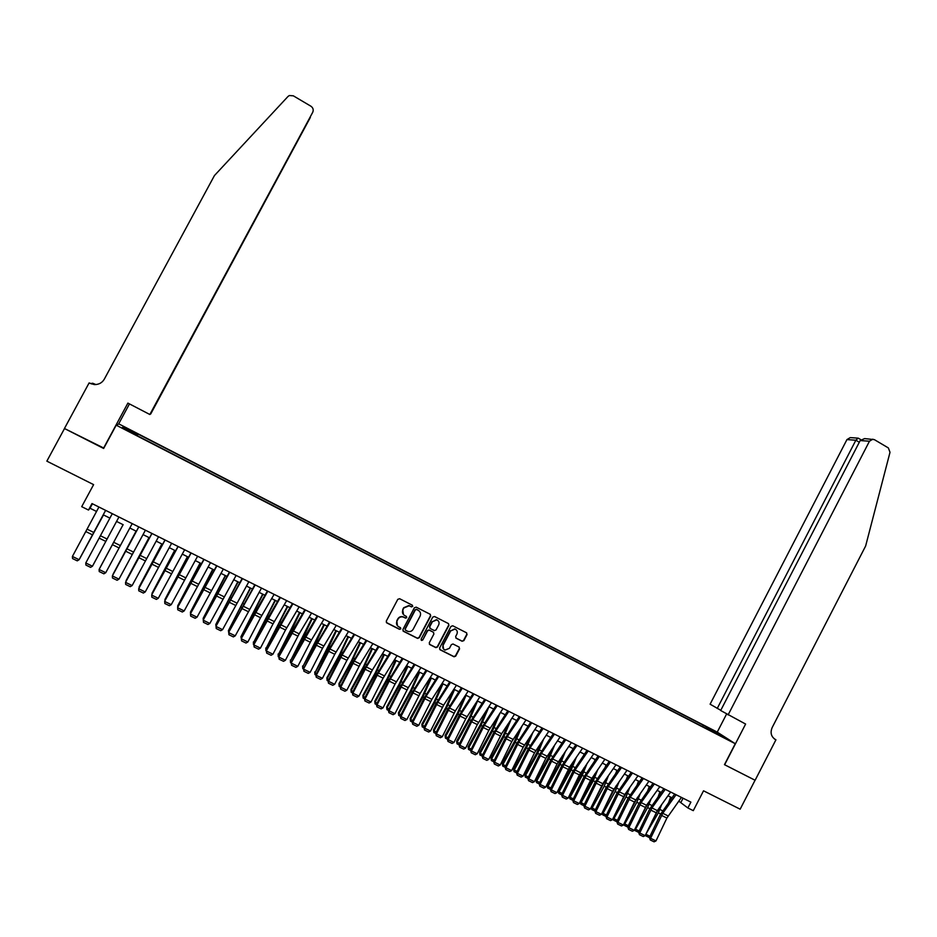 <?xml version="1.0" encoding="UTF-8"?>
<svg xmlns="http://www.w3.org/2000/svg" width="937" height="937" viewBox="0 0 937 937"><rect width="100%" height="100%" fill="white"/><g stroke="black" fill="none" stroke-linecap="round" stroke-linejoin="round"><path stroke-width="1.41" d="M412.643 606.426L412.257 605.161L399.63 598.72L397.803 599.329L386.278 621.126L386.84 622.941L399.502 629.324L400.778 628.903L400.404 627.638L398.764 626.806C396.574 625.412 395.988 623.48 396.995 621.02L397.956 619.205C399.232 617.178 401.001 616.452 403.261 617.026L405.557 618.127L406.717 617.659L406.33 616.394L404.702 615.562C402.512 614.157 401.926 612.224 402.933 609.764L403.894 607.949L409.118 605.759L411.507 606.907L412.737 606.204M403.496 614.637L402.723 609.554L403.683 607.738L408.895 605.548L411.284 606.696L412.421 606.216L412.35 605.208M386.349 622.508L399.396 629.137L400.579 628.668L400.544 627.731M397.44 625.752L396.796 620.786L397.745 618.97C399.021 616.956 400.79 616.23 403.051 616.804L405.346 617.905L406.506 617.436L406.459 616.464M709.965 728.517L715.06 731.457L709.965 728.517M462.082 641.236L463.874 640.627L467.048 634.583L466.521 632.791L452.77 625.787L450.978 626.396L439.605 648.006L440.144 649.798L454.058 656.79L455.722 656.123L459.563 648.826L459.036 647.034L452.993 643.988L451.353 644.668L449.444 648.299L444.993 650.091C442.92 649.025 442.323 647.385 443.189 645.136L450.674 630.917L455.007 629.102C457.151 630.132 457.783 631.796 456.916 634.091L455.663 636.457L456.202 638.249L462.082 641.236L463.604 640.381L466.778 634.349L466.626 632.85M116.223 425.175L103.644 448.472L64.512 428.537L46.85 461.156L93.606 484.628L81.706 506.671L88.488 510.044L91.99 503.567L690.897 802.131L687.875 807.975L693.286 810.657L703.535 790.805L740.16 809.193L755.058 780.24L724.465 764.662L735.264 743.72L116.223 425.175L118.905 423.934L717.098 732.043L735.264 743.72M430.68 616.066L430.142 614.262L416.204 607.164L414.377 607.762L402.91 629.512L403.46 631.315L417.574 638.413L419.249 637.746L430.68 616.066L430.294 614.356M434.545 616.511L448.39 623.562L448.928 625.354L437.556 646.963L435.881 647.643L429.814 644.586L429.275 642.794L433.901 634.009L433.351 632.217L429.251 630.156L427.6 630.824L422.774 639.983L421.603 640.451L421.123 639.151L432.742 617.108L434.545 616.511M127.303 428.865L134.202 432.262L127.303 428.865M702.563 726.643L703.312 725.179L138.102 434.089L137.06 435.611M703.312 725.179L725.554 738.016L717.273 734.21L136.579 435.365L122.36 427.541L123.379 426.991L137.739 434.381M678.775 801.135L687.875 807.975M88.488 510.044L90.022 508.229L96.546 511.473M103.281 514.823L109.898 518.114M116.563 521.429L123.18 524.72M129.821 528.023L136.369 531.279M143.01 534.582L149.498 537.815M156.151 541.117L162.57 544.315M169.222 547.63L175.57 550.792M182.235 554.095L188.524 557.234M195.189 560.549L201.408 563.641M208.073 566.955L214.233 570.024M220.909 573.339L227 576.372M233.676 579.698L239.708 582.697M246.396 586.023L252.358 588.986M259.045 592.313L264.948 595.253M271.636 598.579L277.493 601.495M284.18 604.822L289.966 607.703M296.666 611.029L302.382 613.876M309.081 617.214L314.75 620.025M321.45 623.363L327.06 626.15M333.771 629.488L339.311 632.252M346.022 635.591L351.504 638.32M358.227 641.658L363.65 644.351M370.373 647.701L375.737 650.372M382.46 653.71L387.766 656.357M394.5 659.707L399.748 662.318M406.482 665.668L411.671 668.245M418.406 671.595L423.547 674.16M430.282 677.51L435.365 680.039M442.1 683.389L447.136 685.896M453.871 689.245L458.849 691.717M465.595 695.078L470.515 697.526M477.261 700.876L482.122 703.3M488.88 706.662L493.682 709.051M500.44 712.413L505.195 714.779M511.953 718.14L516.662 720.483M523.408 723.844L528.07 726.152M534.828 729.513L539.431 731.809M546.189 735.17L550.745 737.431M557.503 740.804L562.001 743.041M568.771 746.402L573.21 748.616M579.98 751.989L584.383 754.168M591.153 757.541L595.499 759.708M602.268 763.069L606.567 765.213M613.337 768.574L617.588 770.694M624.358 774.067L628.563 776.152M635.333 779.525L639.491 781.587M646.261 784.96L650.372 786.998M657.142 790.371L661.206 792.397M667.987 795.771L671.993 797.762M92.423 503.778L90.022 508.229M683.061 798.219L680.988 802.236M137.235 435.693L138.102 434.089M706.486 728.658L706.592 727.299M123.743 428.244L123.379 426.991M718.14 733.249L717.402 733.823M402.98 630.906L417.352 638.179L419.026 637.5L430.446 615.843M416.614 609.518L415.337 609.94L405.276 629.02L405.651 630.285L407.853 631.351C410.137 631.96 411.917 631.245 413.205 629.196L420.081 616.171C421.076 613.723 420.502 611.791 418.324 610.385L416.251 609.249L415.337 609.94M405.299 629.957L405.053 628.786L415.114 609.729M419.179 610.959L418.324 610.385M416.391 609.296L418.101 610.174M429.357 644.199L435.635 647.385L437.31 646.717L448.671 625.131L448.518 623.632M433.538 632.334L429.017 629.922L427.366 630.589L422.774 639.983M421.158 640.088L422.552 639.737M438.692 624.909C439.57 622.601 438.926 620.926 436.759 619.896L432.402 621.711L429.755 626.736L430.306 628.54L434.405 630.601L436.045 629.922L438.692 624.909M437.872 620.505L436.513 619.662L432.402 621.711M429.872 628.188L429.521 626.502L432.168 621.489M455.804 637.921L461.812 640.99M456.05 629.664L454.75 628.868L450.674 630.917M443.634 649.165L442.932 644.89L450.416 630.683M439.687 649.411L453.801 656.532L455.464 655.865L459.306 648.568L459.177 647.127M79.961 558.218L103.48 514.917M79.879 558.37L103.515 514.94M105.612 510.36L79.106 559.717L105.647 510.372M98.924 507.022L72.407 556.449L79.106 559.717L77.244 560.841L72.559 558.569L72.407 556.449M150.564 413.92L309.819 118.413M150.705 414.002L310.346 117.43M103.445 448.366L127.889 403.097L149.85 414.505L312.724 112.288C313.731 109.852 313.134 107.837 310.92 106.221L293.328 95.82L289.31 95.539L287.999 96.476L214.444 175.559L104.288 379.204C102.156 382.764 98.947 384.557 94.637 384.592L89.097 382.94L64.442 428.502L103.843 448.097M91.709 383.947L92.81 383.28L95.925 384.557M89.097 382.94L91.545 383.889M118.566 424.086L129.458 403.917M149.85 414.505L312.724 112.288M94.895 384.592L93.536 383.655M94.754 384.592L92.107 383.221M94.403 384.58L89.847 383.327M95.656 384.568L93.009 383.608M728.084 714.954L869.454 441.222L860.178 440.554L720.67 710.515L745.618 724.055L724.629 764.744L755.117 780.263L775.93 739.808L774.278 738.836M860.178 440.554L864.593 438.598L874.326 439.617L888.37 447.933L890.009 452.302L865.636 546.013L772.147 727.592C770.073 732.722 771.139 736.705 775.356 739.516L775.93 739.808M717.238 732.137L726.585 714.053M717.227 708.454L855.856 440.238L846.943 439.594L710.105 704.191L720.787 710.305M846.943 439.594L850.234 437.614L858.14 438.153L855.856 440.238L859.299 442.264M872.851 439.172L869.454 441.222M108.235 536.924L93.29 564.718L108.235 536.924M123.098 524.685L99.872 567.927L123.11 524.685M136.088 531.138L112.99 574.322L136.123 531.162M149.006 537.569L126.05 580.694L149.077 537.604M118.94 517.001L92.447 566.229L118.94 517.001M112.276 513.687L85.782 562.973L92.447 566.229L90.584 567.353L85.923 565.081L85.782 562.973M132.199 523.619L105.74 572.706L99.099 569.473L99.228 571.558L103.878 573.819L105.74 572.706M114.419 540.965L99.099 569.473L114.419 540.965M145.411 530.201L118.964 579.148L112.358 575.927L112.475 578.012L117.102 580.261L118.964 579.148M138.817 526.91L112.358 575.927L138.758 526.887M158.552 536.749L132.129 585.566L125.558 582.357L125.663 584.43L130.255 586.667L132.129 585.566M151.981 533.481L125.558 582.357L151.899 533.434M161.867 543.964L139.051 587.042L161.972 544.022M171.635 543.273L145.223 591.95L138.688 588.764L138.781 590.825L143.361 593.051L145.223 591.95M165.099 540.017L138.688 588.764L164.971 539.946M174.669 550.335L151.993 593.355L174.809 550.406M152.075 594.199L152.415 593.554M184.648 549.761L158.271 598.31L151.759 595.136L151.841 597.185L151.724 594.854L177.995 546.435M151.724 594.854L178.147 546.517M158.271 598.31L156.397 599.399L151.841 597.185M187.412 556.672L164.877 599.633L187.587 556.765M164.959 600.687L165.38 599.891M197.613 556.215L171.248 604.634L164.76 601.472L164.842 603.522L164.701 601.179L190.949 552.9M164.701 601.179L191.136 552.994M171.248 604.634L169.374 605.724L164.842 603.522M200.096 562.985L177.702 605.888L200.307 563.09M177.796 607.141L177.702 605.888L178.299 606.18M210.509 562.645L184.167 610.936L177.714 607.785L177.784 609.823L177.62 607.469L203.844 559.33M177.62 607.469L204.067 559.436M184.167 610.936L182.293 612.013L177.784 609.823M212.734 569.274L190.457 612.119L212.968 569.391M190.562 613.583L190.457 612.119L191.16 612.458M223.346 569.052L197.028 617.202L190.609 614.075L190.656 616.089L190.48 613.735L216.67 565.725M190.48 613.735L216.939 565.854M197.028 617.202L195.154 618.279L190.656 616.089M225.302 575.529L203.165 618.315L225.571 575.658M203.282 620.13L203.165 618.315L203.95 618.701M236.124 575.423L209.829 623.445L203.434 620.329L203.481 622.332L203.27 619.978L229.448 572.085M203.27 619.978L229.741 572.238M209.829 623.445L207.955 624.51L203.481 622.332M237.811 581.748L215.815 624.487L238.115 581.9M216.025 626.349L215.815 624.487L216.681 624.909M248.844 581.76L222.573 629.652L216.201 626.548L216.236 628.551L216.014 626.185L242.168 578.434M216.014 626.185L242.496 578.597M222.573 629.652L220.687 630.718L216.236 628.551M250.273 587.944L228.405 630.624L250.601 588.12M228.71 632.522L228.405 630.624L229.366 631.093M261.505 588.073L235.246 635.836L228.921 632.744L228.944 634.736L228.698 632.37L254.817 584.735M228.698 632.37L255.192 584.922M235.246 635.836L233.372 636.902L228.944 634.736M262.676 594.117L240.938 636.738L263.028 594.304M241.324 638.683L240.938 636.738L241.98 637.254M274.119 594.363L260.533 617.694L247.872 641.986L241.57 638.917L241.582 640.896L241.313 638.53L255.871 610.819L267.42 591.024M241.313 638.53L267.818 591.224M247.872 641.986L245.998 643.051L241.582 640.896M275.021 600.266L253.412 642.829L275.408 600.453M253.892 644.808L253.365 641.986M253.47 644.597L253.412 642.829L254.548 643.379M286.663 600.617L273.042 623.866L260.439 648.111L254.161 645.054L254.173 647.034L253.88 644.656L266.483 620.446L279.964 597.267M253.88 644.656L280.397 597.49M260.439 648.111L258.565 649.165L254.173 647.034M287.308 606.38L265.827 648.884L287.729 606.59M266.401 650.899L265.757 648.029M265.874 650.653L265.827 648.884L267.045 649.482M299.149 606.836L285.504 630.004L272.948 654.213L266.705 651.168L266.694 653.136L266.389 650.746L278.933 626.584L292.449 603.498M266.389 650.746L292.906 603.733M272.948 654.213L271.074 655.256L266.694 653.136M299.547 612.458L278.184 654.916L290.88 631.62L299.992 612.681M278.851 656.978L278.09 654.049M278.23 656.673L278.184 654.916L279.495 655.549M311.576 613.032L299.161 633.834L285.398 660.28L279.179 657.247L279.167 659.203L278.839 656.814L291.337 632.698L304.876 609.694M278.839 656.814L305.368 609.94M285.398 660.28L283.524 661.323L279.167 659.203M311.728 618.525L290.493 660.913L303.166 637.675L312.197 618.76M291.255 663.009L290.529 662.658L290.365 660.035M290.529 662.658L290.493 660.913L291.887 661.592M323.956 619.205L311.506 639.924L297.802 666.324L291.606 663.302L291.583 665.258L291.231 662.857L303.67 638.776L317.245 615.855M291.231 662.857L317.772 616.124M297.802 666.324L295.916 667.367L291.583 665.258M323.851 624.557L302.745 666.886L315.394 643.707L324.354 624.803M303.588 669.03L302.768 668.631L302.581 665.996M302.768 668.631L302.745 666.886L304.22 667.612M336.278 625.342L322.527 648.263L310.135 672.344L303.975 669.334L303.939 671.279L303.576 668.877L315.956 644.832L329.555 621.992M303.576 668.877L317.655 642.958L330.117 622.273M310.135 672.344L308.261 673.375L303.939 671.279M335.914 630.566L314.949 672.836L327.563 649.716L336.453 630.824M315.874 675.015L314.949 674.57L314.75 671.934M314.949 674.57L314.949 672.836L316.507 673.598M348.529 631.456L334.755 654.284L322.422 678.329L316.284 675.343L316.249 677.264L315.863 674.863L328.184 650.864L341.818 628.106M315.863 674.863L316.284 675.343L329.918 649.013L342.415 628.399M322.422 678.329L320.536 679.36L316.249 677.264M347.943 636.539L339.44 654.834L326.861 677.849L327.083 678.763L339.686 655.689L348.505 636.82M328.102 680.976L327.083 680.485L326.861 677.849M327.083 680.485L327.083 678.763L328.735 679.559M360.745 637.547L346.936 660.292L334.65 684.291L328.547 681.316L328.489 683.237L328.079 680.824L340.365 656.872L354.022 634.197M328.079 680.824L328.547 681.316L342.11 655.033L354.643 634.501M334.65 684.291L332.764 685.31L328.489 683.237M359.902 642.489L351.48 660.772L338.925 683.729L339.171 684.654L351.762 661.651L360.499 642.782M340.272 686.915L339.159 686.364L338.925 683.729M339.159 686.364L339.171 684.654L340.904 685.497M372.891 643.602L360.312 664.017L346.831 690.218L340.74 687.254L340.681 689.175L340.26 686.762L352.488 662.846L366.168 640.252M340.26 686.762L340.74 687.254L354.256 661.03L366.824 640.58M346.831 690.218L344.945 691.237L340.681 689.175M371.813 648.416L363.462 666.687L350.93 689.597L351.211 690.534L363.767 667.566L372.434 648.732M352.394 692.818L351.176 692.232L350.93 689.597M351.176 692.232L351.211 690.534L353.015 691.412M384.99 649.634L372.376 669.967L358.941 696.132L352.886 693.181L352.827 695.078L352.371 692.666L364.552 668.795L378.267 646.272M352.371 692.666L352.886 693.181L366.355 666.992L378.946 646.624M358.941 696.132L357.056 697.14L352.827 695.078M383.678 654.319L375.397 672.579L362.877 695.418L363.193 696.378L375.725 673.469L384.322 654.635M364.458 698.697L363.146 698.065L362.877 695.418M363.146 698.065L363.193 696.378L365.079 697.292M397.03 655.631L383.128 678.142L371.005 702.012L364.985 699.072L364.903 700.97L364.434 698.545L376.557 674.71L390.307 652.281M364.434 698.545L364.985 699.072L378.396 672.942L391.022 652.632M371.005 702.012L369.119 703.019L364.903 700.97M395.484 660.187L387.274 678.435L374.777 701.227L375.116 702.188L387.637 679.348L396.152 660.526M376.463 704.554L375.069 703.874L374.777 701.227M375.069 703.874L375.116 702.188L377.084 703.148M409.024 661.616L395.086 684.033L383.022 707.868L377.025 704.94L376.932 706.826L376.451 704.401L388.515 680.613L402.289 658.254M376.451 704.401L377.025 704.94L390.378 678.856L403.039 658.629M383.022 707.868L381.125 708.876L376.932 706.826M407.232 666.043L399.103 684.268L386.63 707.013L386.993 707.985L399.49 685.193L407.935 666.394M388.422 710.387L386.934 709.66L386.63 707.013M386.934 709.66L386.993 707.985L389.031 708.981M418.933 671.864L410.874 690.077L398.424 712.764L398.811 713.748L411.296 691.014L419.671 672.227M400.322 716.184L398.74 715.411L398.424 712.764M398.74 715.411L398.811 713.748L400.931 714.79M430.587 677.662L422.599 695.863L410.16 718.492L410.582 719.487L423.044 696.8L431.348 678.037M412.175 721.958L410.5 721.15L410.16 718.492M410.5 721.15L410.582 719.487L412.784 720.565M420.959 667.566L408.251 687.676L394.981 713.689L389.007 710.785L388.914 712.659L388.398 710.234L400.427 686.481L414.224 664.204M388.398 710.234L389.007 710.785L402.313 684.736L414.997 664.591M394.981 713.689L393.083 714.697L388.914 712.659M432.835 673.48L420.104 693.521L406.881 719.499L400.931 716.594L400.825 718.468L400.31 716.032L412.268 692.326L426.101 670.119M400.31 716.032L400.931 716.594L414.189 690.604L426.909 670.529M406.881 719.499L404.995 720.494L400.825 718.468M444.665 679.384L431.898 699.342L418.734 725.273L412.807 722.392L412.702 724.242L412.151 721.806L424.074 698.135L437.93 676.022M412.151 721.806L412.807 722.392L426.007 696.437L438.762 676.432M418.734 725.273L416.836 726.269L412.702 724.242M442.194 683.436L434.264 701.614L421.861 724.196L422.306 725.215L434.745 702.574L442.978 683.823M423.969 727.721L422.212 726.854L421.861 724.196M422.212 726.854L422.306 725.215L424.578 726.316M456.448 685.252L443.646 705.139L430.528 731.024L424.637 728.154L424.52 730.005L423.957 727.557L435.822 703.933L449.701 681.89M423.957 727.557L424.637 728.154L437.79 702.246L450.556 682.323M430.528 731.024L428.642 732.008L424.52 730.005M453.403 689.983L445.895 707.353L433.491 729.876L433.972 730.895L446.387 708.325L454.55 689.585M435.717 733.437L433.866 732.535L433.491 729.876M433.866 732.535L433.972 730.895L436.326 732.043M468.172 691.096L455.347 710.914L442.276 736.751L436.408 733.894L436.279 735.732L435.705 733.284L447.511 709.696L461.426 687.735M435.705 733.284L436.408 733.894L449.502 708.032L462.316 688.18M442.276 736.751L440.378 737.735L436.279 735.732M464.377 696.952L457.455 713.057L445.087 735.533L445.579 736.564L457.982 714.041L466.076 695.313M447.417 739.141L445.473 738.192L445.087 735.533M445.473 738.192L445.579 736.564L448.015 737.747M479.838 696.917L465.736 718.866L453.965 742.455L448.132 739.609L447.991 741.436L447.394 738.988L459.153 715.435L473.091 693.544M447.394 738.988L448.132 739.609L461.18 713.795L474.005 694.012M453.965 742.455L452.079 743.428L447.991 741.436M475.352 703.804L468.98 718.738L456.624 741.167L457.151 742.209L469.531 719.733L477.554 701.028M459.06 744.821L457.022 743.826L456.624 741.167M457.022 743.826L457.151 742.209L459.657 743.428M491.457 702.703L477.331 724.582L465.607 748.124L459.798 745.29L459.645 747.117L459.036 744.669L470.749 721.15L484.71 699.342M459.036 744.669L459.798 745.29L472.787 719.522L485.659 699.81M465.607 748.124L463.721 749.096L459.645 747.117M486.315 710.562L480.447 724.406L468.113 746.766L468.664 747.82L481.032 725.402L488.973 706.709M470.643 750.467L468.523 749.436L468.113 746.766M468.523 749.436L468.664 747.82L471.241 749.085M503.028 708.477L488.868 730.274L477.202 753.781L471.416 750.959L471.252 752.774L470.632 750.314L482.297 726.843L496.27 705.104M470.632 750.314L471.416 750.959L484.359 725.238L497.254 705.596M477.202 753.781L475.305 754.742L471.252 752.774M497.278 717.215L491.866 730.04L479.557 752.352L480.131 753.418L492.475 731.047L500.171 712.811M482.192 756.089L479.978 755.023L479.557 752.352M479.978 755.023L480.131 753.418L482.778 754.707M514.554 714.217L501.611 733.753L488.739 759.403L482.977 756.592L482.813 758.408L482.168 755.936L493.787 732.511L507.795 710.843M482.168 755.936L482.977 756.592L495.872 730.919L508.791 711.347M488.739 759.403L486.853 760.364L482.813 758.408M508.217 723.786L503.239 735.639L490.941 757.904L491.538 758.982L503.872 736.669L511.122 719.393M493.682 761.699L491.386 760.575L490.941 757.904M491.386 760.575L491.538 758.982L494.267 760.317M526.02 719.932L511.801 741.577L500.229 765.002L494.502 762.203L494.326 764.006L493.658 761.547L505.23 738.157L519.262 716.559M493.658 761.547L494.502 762.203L507.339 736.576L520.293 717.074M500.229 765.002L498.343 765.962L494.326 764.006M519.133 730.274L514.554 741.226L502.279 763.444L502.911 764.533L515.209 742.268L522.05 725.894M505.125 767.274L502.747 766.115L502.279 763.444M502.747 766.115L502.911 764.533L505.699 765.892M537.44 725.625L523.197 747.199L511.672 770.577L505.957 767.801L505.781 769.593L505.102 767.122L516.615 743.767L530.67 722.251M505.102 767.122L505.957 767.801L518.758 742.209L531.736 722.778M511.672 770.577L509.775 771.538L505.781 769.593M530.037 736.681L525.833 746.789L513.57 768.949L514.226 770.05L526.512 747.831L532.954 732.324M516.51 772.826L514.05 771.631L513.57 768.949M514.05 771.631L514.226 770.05L517.095 771.444M548.801 731.293L534.535 752.786L523.069 776.129L517.376 773.365L517.189 775.145L516.486 772.674L527.964 749.366L542.043 727.92M516.486 772.674L517.376 773.365L530.119 747.82L543.12 728.459M523.069 776.129L521.171 777.089L517.189 775.145M540.907 743.018L537.053 752.329L524.814 774.442L525.493 775.543L537.756 753.383L543.835 738.672M527.847 778.354L525.306 777.113L524.814 774.442M525.306 777.113L525.493 775.543L528.433 776.984M560.115 736.939L545.838 758.349L534.406 781.657L528.737 778.905L528.55 780.673L527.824 778.202L539.255 754.929L553.357 733.566M527.824 778.202L528.737 778.905L541.434 753.407L554.47 734.116M534.406 781.657L532.509 782.606L528.55 780.673M551.764 749.284L548.227 757.846L536.011 779.9L536.714 781.013L548.953 758.911L554.692 744.95M539.15 783.859L536.514 782.582L536.011 779.9M536.514 782.582L536.714 781.013L539.724 782.489M571.394 742.549L557.082 763.901L545.697 787.162L540.063 784.421L539.853 786.19L539.115 783.707L550.499 760.469L564.624 739.176M539.115 783.707L540.063 784.421L552.701 758.97L565.761 739.75M545.697 787.162L543.8 788.111L539.853 786.19M562.587 755.48L559.354 763.327L547.161 785.335L547.887 786.471L560.115 764.405L565.515 751.169M550.394 789.341L547.677 788.017L547.161 785.335M547.677 788.017L547.887 786.471L550.956 787.97M582.615 748.148L569.52 767.262L556.941 792.643L551.331 789.914L551.108 791.671L550.359 789.188L561.696 765.997L575.845 744.774M550.359 789.188L551.331 789.914L563.922 764.51L577.005 745.348M556.941 792.643L555.044 793.58L551.108 791.671M573.385 761.629L570.434 768.797L558.253 790.758L559.002 791.894L571.219 769.886L576.325 757.33M583.728 755.128L584.138 754.051M561.579 794.799L558.792 793.44L558.253 790.758M558.792 793.44L559.002 791.894L562.153 793.428M593.777 753.711L579.417 774.911L568.138 798.101L562.54 795.372L562.329 797.129L561.556 794.646L572.847 771.491L587.007 750.338M561.556 794.646L562.54 795.372L575.095 770.015L588.202 750.935M568.138 798.101L566.241 799.038L562.329 797.129M584.149 767.708L581.467 774.243L569.309 796.145L570.083 797.293L582.275 775.332L587.101 763.421M594.456 761.207L595.1 759.509M572.73 800.233L569.86 798.828L569.309 796.145M569.86 798.828L570.083 797.293L573.292 798.863M604.904 759.263L590.521 780.38L579.277 803.536L573.713 800.819L573.491 802.564L572.706 800.081L583.938 776.96L598.134 755.878M572.706 800.081L573.713 800.819L586.222 775.508L599.352 756.487M579.277 803.536L577.379 804.461L573.491 802.564M594.89 773.728L592.453 779.654L580.308 801.522L581.116 802.681L593.285 780.767L597.841 769.464M605.173 767.227L606.028 764.943M583.833 805.644L580.881 804.204L580.308 801.522M580.881 804.204L581.116 802.681L584.395 804.274M615.984 764.779L602.819 783.695L590.38 808.947L584.84 806.242L584.606 807.987L583.798 805.492L594.995 782.418L609.202 761.406M583.798 805.492L584.84 806.242L597.291 780.978L610.444 762.027M590.38 808.947L588.483 809.873L584.606 807.987M605.595 779.701L592.184 805.223M591.341 806.968L592.09 808.034L604.236 786.178L608.546 775.449M615.843 773.189L616.897 770.355M594.878 811.032L591.856 809.556L591.294 807.062M591.856 809.556L592.09 808.034L595.44 809.662M627.005 770.273L612.575 791.261L601.425 814.335L595.909 811.641L595.663 813.375L594.854 810.88L606.005 787.841L620.235 766.899M594.854 810.88L595.909 811.641L608.324 786.412L621.5 767.532M601.425 814.335L599.528 815.249L595.663 813.375M616.265 785.628L604.353 808.291M602.35 812.426L603.03 813.363L615.152 791.554L619.228 781.388M626.49 779.104L627.731 775.742M605.888 816.396L602.772 814.874L602.233 812.66M602.772 814.874L603.03 813.363L606.438 815.026M637.992 775.754L624.768 794.541L612.435 819.699L606.942 817.017L606.684 818.739L605.852 816.244L616.956 793.241L631.21 772.369M605.852 816.244L606.942 817.017L619.298 791.835L632.498 773.013M612.435 819.699L610.537 820.613L606.684 818.739M626.912 791.507L616.405 811.454M613.313 817.86L613.911 818.68L626.021 796.918L629.875 787.279M637.101 784.972L638.519 781.107M616.839 821.737L613.653 820.18L613.138 818.235M613.653 820.18L613.911 818.68L617.389 820.379M648.919 781.2L634.443 802.037L623.386 825.04L617.916 822.37L617.659 824.08L616.815 821.585L627.872 798.617L642.138 777.827M616.815 821.585L617.916 822.37L630.238 797.235L643.461 778.483M623.386 825.04L621.489 825.954L617.659 824.08M637.511 797.328L628.352 814.71M624.241 823.272L624.756 823.963L636.855 802.259L640.486 793.124M647.678 790.793L649.259 786.448M627.755 827.055L624.487 825.462L623.983 823.787M624.487 825.462L624.756 823.963L628.305 825.696M659.812 786.635L646.542 805.281L634.302 830.358L628.856 827.699L628.586 829.409L627.72 826.902L638.729 803.981L653.03 783.25M627.72 826.902L628.856 827.699L641.119 802.611L654.366 783.918M634.302 830.358L632.393 831.26L628.586 829.409M648.088 803.114L640.205 818.036M635.11 828.648L635.555 829.233L647.631 807.577L651.074 798.921M658.219 796.579L659.953 791.765M638.612 832.349L635.274 830.721L634.794 829.315M635.274 830.721L635.555 829.233L639.163 830.99M670.646 792.034L657.364 810.622L645.16 835.652L639.737 833.005L639.467 834.703L638.589 832.197L649.552 809.31L663.864 788.649M638.589 832.197L639.737 833.005L651.965 807.952L665.235 789.329M645.16 835.652L643.262 836.554L639.467 834.703M658.629 808.854L651.965 821.433M645.944 834.012L658.36 812.859L661.616 804.672M668.737 802.306L670.599 797.071M649.435 837.619L646.015 835.956L645.558 834.82M646.015 835.956L646.307 834.48L649.973 836.272M681.445 797.41L666.898 818.048L655.982 840.922L650.583 838.287L650.301 839.985L649.4 837.467L660.327 814.628L674.663 794.037M649.4 837.467L650.583 838.287L662.752 813.281L676.057 794.728M655.982 840.922L654.073 841.824L650.301 839.985M93.805 532.474L87.129 529.182M92.517 534.863L85.853 531.572M774.63 739.082L775.356 739.516M107.087 539.033L100.458 535.765M105.811 541.41L99.17 538.143M120.311 545.557L113.705 542.3M119.034 547.934L112.428 544.678M133.476 552.057L126.905 548.813M132.199 554.423L125.628 551.179M146.582 558.522L140.035 555.301M145.305 560.888L138.758 557.656M159.618 564.964L153.106 561.743M158.341 567.318L151.829 564.109M172.607 571.371L166.118 568.173M171.33 573.713L164.842 570.516M185.526 577.742L179.072 574.557M184.249 580.085L177.796 576.899M198.386 584.091L191.956 580.928M197.11 586.433L190.691 583.259M211.188 590.415L204.793 587.253M209.911 592.734L203.516 589.584M217.852 591.083L218.438 591.364M223.931 596.705L217.56 593.554M222.655 599.024L216.295 595.885M230.467 597.314L231.123 597.63M236.616 602.959L230.279 599.832M235.339 605.279L229.003 602.151M241.172 607.106L241.769 607.399M243.023 603.51L243.749 603.873M249.242 609.191L242.929 606.075M247.965 611.498L241.664 608.394M253.681 613.278L254.337 613.594M255.532 609.694L256.305 610.081M261.81 615.398L255.532 612.294M260.533 617.694L254.255 614.602M266.131 619.416L266.846 619.767M267.97 615.843L268.825 616.253M274.318 621.571L268.064 618.49M273.042 623.866L266.799 620.786M278.535 625.529L279.296 625.904M280.362 621.957L281.276 622.414M286.769 627.72L280.55 624.651M285.504 630.004L279.285 626.935M290.88 631.62L291.688 632.018M292.695 628.048L293.668 628.54M299.161 633.834L292.976 630.777M297.896 636.118L291.712 633.061M303.166 637.675L304.033 638.109M304.97 634.115L306.012 634.63M311.506 639.924L305.345 636.879M310.241 642.208L304.08 639.163M315.394 643.707L316.308 644.164M317.186 640.158L318.287 640.697M323.792 645.991L317.655 642.958M322.527 648.263L316.39 645.23M327.563 649.716L328.536 650.196M329.355 646.167L330.527 646.741M336.02 652.023L329.918 649.013M334.755 654.284L328.653 651.274M339.686 655.689L340.717 656.193M341.466 652.152L342.696 652.749M348.201 658.032L342.11 655.033M346.936 660.292L340.857 657.294M351.762 661.651L352.827 662.178M353.53 658.102L354.818 658.746M360.312 664.017L354.256 661.03M359.058 666.266L353.003 663.279M363.767 667.566L364.891 668.128M365.535 664.04L366.882 664.708M372.376 669.967L366.355 666.992M371.122 672.216L365.09 669.241M375.725 673.469L376.908 674.043M377.482 669.943L378.888 670.634M384.393 675.893L378.396 672.942M383.128 678.142L377.131 675.179M387.637 679.348L388.855 679.946M389.382 675.823L390.846 676.549M396.351 681.796L390.378 678.856M395.086 684.033L389.113 681.094M399.49 685.193L400.767 685.814M401.223 681.667L402.758 682.429M411.296 691.014L412.608 691.658M413.018 687.5L414.599 688.285M423.044 696.8L424.414 697.479M424.766 693.298L426.405 694.106M408.251 687.676L402.313 684.736M406.998 689.901L401.048 686.973M420.104 693.521L414.189 690.604M418.851 695.746L412.924 692.83M431.898 699.342L426.007 696.437M430.645 701.567L424.754 698.662M434.745 702.574L436.162 703.277M436.455 699.072L438.153 699.916M443.646 705.139L437.79 702.246M442.393 707.353L436.525 704.46M446.387 708.325L447.851 709.04M448.085 704.823L449.842 705.69M455.347 710.914L449.502 708.032M454.094 713.127L448.249 710.246M457.982 714.041L459.493 714.779M459.68 710.551L461.484 711.441M466.989 716.664L461.18 713.795M465.736 718.866L459.926 715.997M469.531 719.733L471.088 720.494M471.217 716.243L473.08 717.168M478.584 722.38L472.787 719.522M477.331 724.582L471.545 721.724M481.032 725.402L482.625 726.187M482.696 721.923L484.616 722.872M490.121 728.084L484.359 725.238M488.868 730.274L483.105 727.428M492.475 731.047L494.115 731.856M494.139 727.569L496.118 728.541M501.611 733.753L495.872 730.919M500.37 735.932L494.631 733.109M503.872 736.669L505.558 737.501M505.523 733.191L507.549 734.198M513.054 739.398L507.339 736.576M511.801 741.577L506.097 738.754M515.209 742.268L516.955 743.123M516.861 738.801L518.946 739.832M524.451 745.02L518.758 742.209M523.197 747.199L517.505 744.388M526.512 747.831L528.292 748.71M528.152 744.376L530.283 745.43M535.788 750.619L530.119 747.82M534.535 752.786L528.878 749.998M537.756 753.383L539.583 754.285M539.384 749.928L541.574 751.005M547.079 756.194L541.434 753.407M545.838 758.349L540.192 755.573M548.953 758.911L550.827 759.825M550.581 755.456L552.818 756.569M558.323 761.746L552.701 758.97M557.082 763.901L551.46 761.125M560.115 764.405L562.024 765.353M561.72 760.961L564.015 762.097M569.52 767.262L563.922 764.51M568.279 769.418L562.68 766.665M571.219 769.886L573.163 770.846M572.823 766.443L575.166 767.602M580.659 772.767L575.095 770.015M579.417 774.911L573.854 772.17M582.275 775.332L584.266 776.316M583.868 771.901L586.269 773.084M591.762 778.249L586.222 775.508M590.521 780.38L584.981 777.651M593.285 780.767L595.311 781.774M594.866 777.335L597.314 778.542M602.819 783.695L597.291 780.978M601.577 785.838L596.049 783.109M604.236 786.178L606.321 787.197M605.829 782.746L608.324 783.976M613.817 789.13L608.324 786.412M612.575 791.261L607.082 788.544M615.152 791.554L617.284 792.608M616.733 788.134L619.275 789.399M624.768 794.541L619.298 791.835M623.538 796.661L618.057 793.967M626.021 796.918L628.188 797.984M627.591 793.498L630.191 794.787M635.684 799.917L630.238 797.235M634.443 802.037L628.996 799.355M636.855 802.259L639.057 803.337M638.413 798.839L641.049 800.151M646.542 805.281L641.119 802.611M645.312 807.401L639.889 804.719M647.631 807.577L649.868 808.678M649.177 804.169L651.871 805.492M657.364 810.622L651.965 807.952M656.134 812.73L650.723 810.072M658.36 812.859L660.644 813.995M659.906 809.463L662.646 810.821M668.14 815.94L662.752 813.281M666.898 818.048L661.522 815.389M860.869 439.687L858.327 438.188"/></g></svg>
